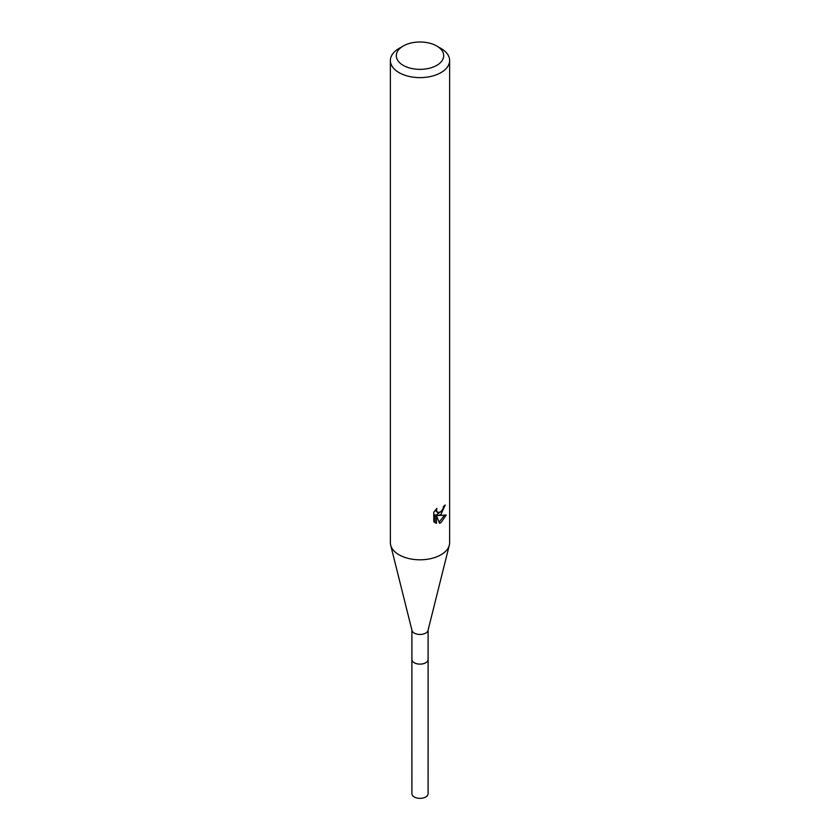 <?xml version="1.0" encoding="UTF-8"?>
<svg xmlns="http://www.w3.org/2000/svg" width="840" height="840" viewBox="0 0 840 840"><rect width="100%" height="100%" fill="white"/><g stroke="black" fill="none" stroke-linecap="round" stroke-linejoin="round"><path stroke-width="1.26" d="M428.096 630.115L428.096 659.442A8.095 4.673 180 0 1 425.723 662.75A8.095 4.673 180 0 1 416.903 663.758A8.095 4.673 180 0 1 411.905 659.442L411.905 630.115M428.096 659.222A8.106 4.683 180 0 1 425.733 662.771A8.106 4.683 180 0 1 416.714 663.736A8.106 4.683 180 0 1 411.905 659.222M436.758 46.011L440.947 48.426A29.631 17.105 180 0 1 449.631 60.522L449.631 542.703A29.631 17.105 180 0 1 449.327 545.139L428.012 630.452A8.095 4.673 180 0 1 425.723 633.087A8.095 4.673 180 0 1 417.449 634.221A8.095 4.673 180 0 1 411.989 630.452L390.673 545.139A29.631 17.105 180 0 1 390.369 542.703L390.369 60.522A29.631 17.105 180 0 1 399.053 48.426L403.242 46.011A23.699 13.681 180 0 1 436.758 46.011A23.699 13.681 180 0 1 436.758 65.362A23.699 13.681 180 0 1 403.242 65.362A23.699 13.681 180 0 1 403.242 46.011L399.053 48.426M449.327 545.139A29.631 17.105 180 0 1 440.947 554.799A29.631 17.105 180 0 1 410.655 558.936A29.631 17.105 180 0 1 390.673 545.139M439.551 523.299L436.485 515.634L436.485 523.362L433.776 521.777L433.776 512.232L436.894 508.379L436.475 510.269L437.619 512.537L440.947 511.917L443.09 508.494L443.405 506.51A29.631 17.105 0 0 0 445.211 505.019L440.947 514.479L438.113 515.55L446.229 515.025L440.947 522.711L439.551 523.288M449.631 60.522A29.631 17.105 180 0 1 440.947 72.618A29.631 17.105 180 0 1 408.66 76.325A29.631 17.105 180 0 1 390.369 60.522M442.197 510.457L436.706 514.731L438.113 515.55M443.32 507.518L443.562 506.394M437.619 512.537L435.151 510.279M434.375 522.312L435.057 522.533L435.057 514.805L436.485 515.634M439.11 522.134L444.37 515.393M435.057 522.543L436.485 523.362M428.096 659.127A8.117 4.683 180 0 1 428.117 659.452L428.096 793.685A8.095 4.673 180 0 1 423.098 798A8.095 4.673 180 0 1 414.278 796.981A8.095 4.673 180 0 1 411.905 793.685L411.884 659.452A8.117 4.683 180 0 1 411.905 659.127M428.117 659.452A8.117 4.683 180 0 1 423.108 663.789A8.117 4.683 180 0 1 414.257 662.771A8.117 4.683 180 0 1 411.884 659.452"/></g></svg>
